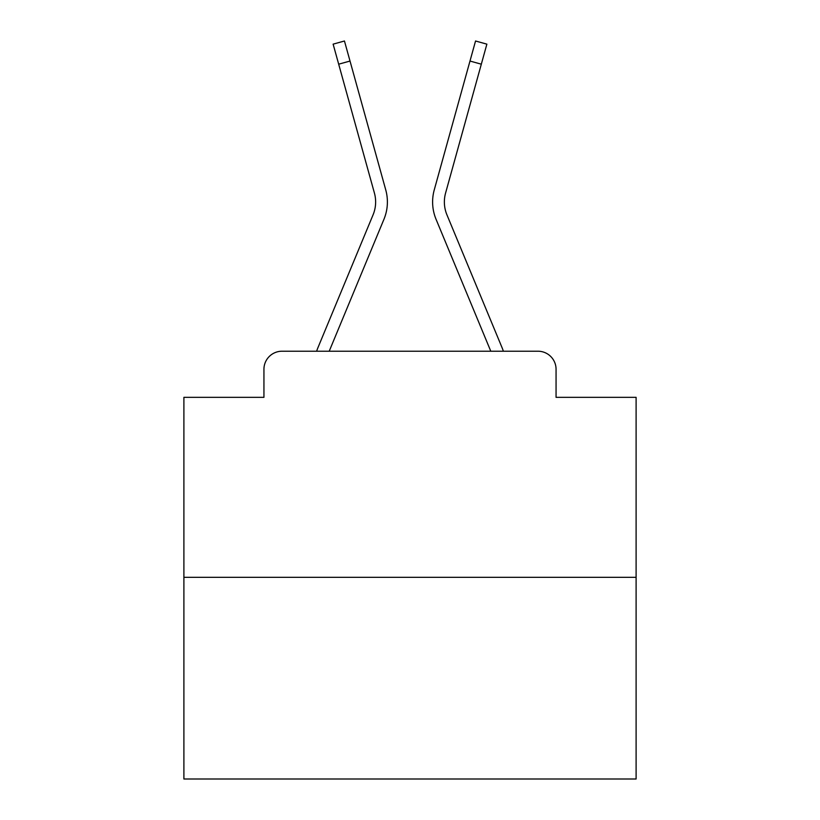 <?xml version="1.0" encoding="UTF-8"?>
<svg xmlns="http://www.w3.org/2000/svg" width="820" height="820" viewBox="0 0 820 820"><rect width="100%" height="100%" fill="white"/><g stroke="black" fill="none" stroke-linecap="round" stroke-linejoin="round"><path stroke-width="1.23" d="M263.938 369.297L263.938 397.341L263.938 369.297A18.091 18.091 0 0 1 282.029 351.216L316.622 351.216A56.98 56.98 0 0 1 318.027 347.465L373.079 214.809A33.466 33.466 0 0 0 374.412 193.038L333.125 44.147L344.451 41L350.017 61.049L338.68 64.185M636.105 577.321L183.895 577.321L183.895 779L636.105 779L636.105 397.341L556.062 397.341L556.062 369.297A18.091 18.091 0 0 0 537.971 351.216L282.029 351.216M183.895 577.321L183.895 397.341L263.938 397.341M350.017 61.049L385.748 189.902A45.223 45.223 0 0 1 383.934 219.319L329.209 351.216L383.934 219.319L329.209 351.216L383.934 219.319L329.209 351.216L383.934 219.319L329.209 351.216L383.934 219.319L329.209 351.216L383.934 219.319L329.209 351.216L383.934 219.319L329.209 351.216L383.934 219.319L329.209 351.216L383.934 219.319L329.209 351.216L383.934 219.319L329.209 351.216L383.934 219.319L329.209 351.216L383.934 219.319L329.209 351.216L383.934 219.319L329.209 351.216L383.934 219.319L329.209 351.216L383.934 219.319L329.209 351.216L383.934 219.319L329.209 351.216L383.934 219.319L329.209 351.216L383.934 219.319L329.209 351.216L490.79 351.216L436.066 219.319A45.223 45.223 0 0 1 434.251 189.902L475.549 41L486.875 44.147L481.319 64.185L469.983 61.049M481.319 64.185L445.588 193.038A33.466 33.466 0 0 0 446.92 214.809A33.466 33.466 0 0 1 445.588 193.038A33.466 33.466 0 0 0 446.92 214.809A33.466 33.466 0 0 1 445.588 193.038A33.466 33.466 0 0 0 446.92 214.809A33.466 33.466 0 0 1 445.588 193.038A33.466 33.466 0 0 0 446.92 214.809A33.466 33.466 0 0 1 445.588 193.038A33.466 33.466 0 0 0 446.92 214.809A33.466 33.466 0 0 1 445.588 193.038A33.466 33.466 0 0 0 446.92 214.809A33.466 33.466 0 0 1 445.588 193.038A33.466 33.466 0 0 0 446.92 214.809A33.466 33.466 0 0 1 445.588 193.038A33.466 33.466 0 0 0 446.92 214.809A33.466 33.466 0 0 1 445.588 193.038A33.466 33.466 0 0 0 446.92 214.809A33.466 33.466 0 0 1 445.588 193.038A33.466 33.466 0 0 0 446.92 214.809A33.466 33.466 0 0 1 445.588 193.038A33.466 33.466 0 0 0 446.92 214.809A33.466 33.466 0 0 1 445.588 193.038A33.466 33.466 0 0 0 446.92 214.809A33.466 33.466 0 0 1 445.588 193.038A33.466 33.466 0 0 0 446.92 214.809A33.466 33.466 0 0 1 445.588 193.038A33.466 33.466 0 0 0 446.92 214.809A33.466 33.466 0 0 1 445.588 193.038A33.466 33.466 0 0 0 446.92 214.809A33.466 33.466 0 0 1 445.588 193.038A33.466 33.466 0 0 0 446.92 214.809A33.466 33.466 0 0 1 445.588 193.038A33.466 33.466 0 0 0 446.92 214.809A33.466 33.466 0 0 1 445.588 193.038A33.466 33.466 0 0 0 446.92 214.809L501.973 347.465A56.98 56.98 0 0 1 503.377 351.216L537.971 351.216M556.062 397.341L556.062 369.297M373.079 214.809A33.466 33.466 0 0 0 374.412 193.038A33.466 33.466 0 0 1 373.079 214.809A33.466 33.466 0 0 0 374.412 193.038A33.466 33.466 0 0 1 373.079 214.809A33.466 33.466 0 0 0 374.412 193.038A33.466 33.466 0 0 1 373.079 214.809A33.466 33.466 0 0 0 374.412 193.038A33.466 33.466 0 0 1 373.079 214.809A33.466 33.466 0 0 0 374.412 193.038A33.466 33.466 0 0 1 373.079 214.809A33.466 33.466 0 0 0 374.412 193.038A33.466 33.466 0 0 1 373.079 214.809A33.466 33.466 0 0 0 374.412 193.038A33.466 33.466 0 0 1 373.079 214.809A33.466 33.466 0 0 0 374.412 193.038A33.466 33.466 0 0 1 373.079 214.809A33.466 33.466 0 0 0 374.412 193.038A33.466 33.466 0 0 1 373.079 214.809A33.466 33.466 0 0 0 374.412 193.038A33.466 33.466 0 0 1 373.079 214.809A33.466 33.466 0 0 0 374.412 193.038A33.466 33.466 0 0 1 373.079 214.809A33.466 33.466 0 0 0 374.412 193.038A33.466 33.466 0 0 1 373.079 214.809A33.466 33.466 0 0 0 374.412 193.038A33.466 33.466 0 0 1 373.079 214.809A33.466 33.466 0 0 0 374.412 193.038A33.466 33.466 0 0 1 373.079 214.809A33.466 33.466 0 0 0 374.412 193.038A33.466 33.466 0 0 1 373.079 214.809M490.79 351.216L436.066 219.319L490.79 351.216"/></g></svg>
